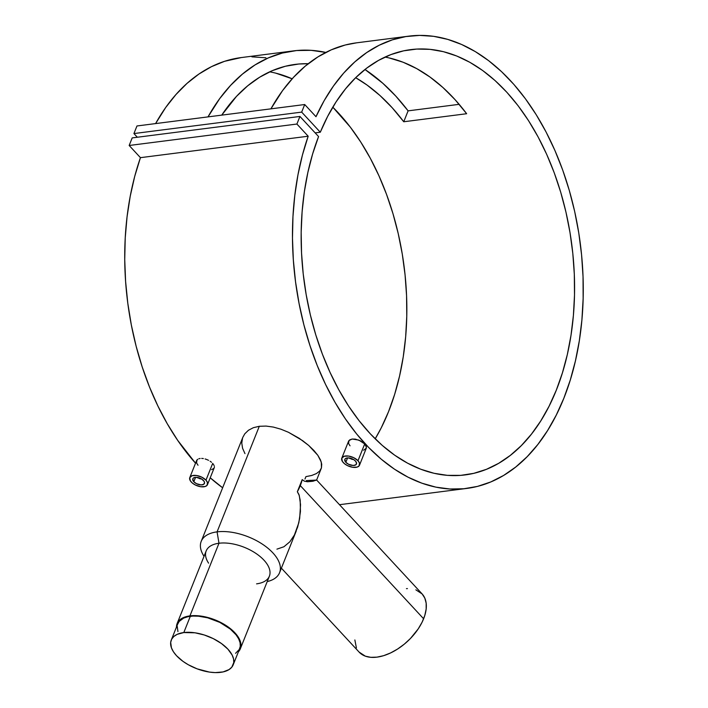 <?xml version="1.0" encoding="UTF-8"?>
<svg xmlns="http://www.w3.org/2000/svg" width="708" height="708" viewBox="0 0 708 708"><rect width="100%" height="100%" fill="white"/><g stroke="black" fill="none" stroke-linecap="round" stroke-linejoin="round"><path stroke-width="1.06" d="M233.189 664.83L239.693 648.572A33.347 17.134 -158.2 0 0 225.941 625.881A33.347 17.134 -158.2 0 0 190.31 616.287A33.347 17.134 -158.2 0 0 177.77 623.801L171.265 640.067A33.347 17.134 21.8 0 1 183.806 632.554L190.31 616.287L183.806 632.554A33.347 17.134 21.8 0 1 219.436 642.138A33.347 17.134 21.8 0 1 233.189 664.83A33.347 17.134 21.8 0 1 220.648 672.343A33.347 17.134 21.8 0 1 185.018 662.75A33.347 17.134 21.8 0 1 171.265 640.067M183.806 632.554L195.036 632.81L204.276 634.987L213.347 638.66L221.454 643.528L227.914 649.165L232.153 655.077L233.56 658.927L233.773 662.529L231.817 667.166L229.073 669.573L223.082 671.927L215.285 672.6L209.418 672.087L197.089 668.839L188.257 664.724L182.991 661.369L176.54 655.732L173.442 651.785L171.442 647.864L170.681 642.368L171.69 639.156L173.867 636.448L177.142 634.359L183.806 632.554M235.578 653.307L239.269 649.484L240.278 646.271L240.065 642.669L238.658 638.82L236.1 634.864L230.33 629.085L219.852 622.403L207.683 617.818L198.559 616.199L192.912 616.066L187.877 616.712L183.646 618.102L179.142 621.465L177.54 624.438M177.186 626.102L177.947 631.607M201.302 478.838A2.044 1.053 21.8 0 1 198.444 477.847L201.435 478.803M193.806 481.732A6.257 3.221 21.8 0 1 192.815 478.785A6.257 3.221 21.8 0 1 197.399 477.449A6.257 3.221 21.8 0 1 203.453 480.502A6.257 3.221 21.8 0 1 204.444 483.44A6.257 3.221 21.8 0 1 199.868 484.785A6.257 3.221 21.8 0 1 193.806 481.732L195.567 477.342L193.806 481.732L192.78 478.909L193.594 477.9L196.178 477.334L201.762 479.112L204.037 481.236L204.568 482.679L203.674 484.325L201.081 484.9L196.541 483.706L193.806 481.732M205.975 480.174A9.531 4.894 21.8 0 1 207.479 484.653A9.531 4.894 21.8 0 1 200.514 486.697A9.531 4.894 21.8 0 1 191.293 482.051A9.531 4.894 21.8 0 1 189.788 477.573A9.531 4.894 21.8 0 1 196.753 475.528A9.531 4.894 21.8 0 1 205.975 480.174L212.692 463.368L205.975 480.174L201.807 477.174L196.576 475.502L192.036 475.723L189.717 477.758L190.408 480.927L192.461 483.139L195.452 485.051L200.691 486.723L205.232 486.502L207.09 485.316L207.426 482.422L205.975 480.174M214.161 465.59L212.692 463.368L214.161 465.59M214.294 467.581L214.4 466.634L214.294 467.581M345.823 462.297L347.584 457.908L345.823 462.297A6.257 3.221 21.8 0 1 344.84 459.35A6.257 3.221 21.8 0 1 349.416 458.014A6.257 3.221 21.8 0 1 355.469 461.058A6.257 3.221 21.8 0 1 356.46 464.005A6.257 3.221 21.8 0 1 351.885 465.351A6.257 3.221 21.8 0 1 345.823 462.297L344.796 459.474L345.61 458.465L348.194 457.899L353.779 459.678L355.469 461.058L356.584 463.244L355.69 464.89L353.097 465.466L348.557 464.271L345.823 462.297M348.956 440.562L352.168 439.031L355.363 439.128L360.558 440.88L364.709 443.934L357.991 460.74A9.531 4.894 21.8 0 1 359.496 465.218A9.531 4.894 21.8 0 1 352.531 467.262A9.531 4.894 21.8 0 1 343.309 462.616A9.531 4.894 21.8 0 1 341.805 458.138A9.531 4.894 21.8 0 1 348.77 456.094A9.531 4.894 21.8 0 1 357.991 460.74L364.709 443.934L358.868 440.111L352.168 439.031L349.752 439.854L348.486 441.447L348.956 440.562L348.584 443.544L350.035 445.81M281.386 568.161L359.142 652.13A42.878 24.957 -42.8 0 0 392.427 652.033A42.878 24.957 -42.8 0 0 423.623 618.774L300.298 485.608A42.878 24.957 137.2 0 1 297.342 491.733L299.28 495.512L300.546 504.645L299.679 518.345L297.661 527.026L294.422 534.982L289.846 541.788L283.926 546.753L276.925 549.151M208.594 563.161A34.028 17.488 21.8 0 1 218.984 543.248L217.073 531.867A42.197 21.683 -158.2 0 0 204.028 556.311A42.197 21.683 21.8 0 1 201.205 541.372A42.197 21.683 21.8 0 1 217.073 531.867L259.305 426.287L253.367 427.694L248.455 430.252L244.782 433.818L242.862 437.234L201.205 541.372M240.322 648.82L269.376 576.188A34.028 17.488 -158.2 0 0 255.34 553.028A34.028 17.488 -158.2 0 0 218.984 543.248A34.028 17.488 -158.2 0 0 206.187 550.913L177.133 623.544A34.028 17.488 21.8 0 1 189.93 615.889L218.984 543.248L189.93 615.889L198.346 615.783L210.825 618.367L220.082 622.12L228.357 627.084L236.658 634.837L240.136 640.855L240.915 646.475L239.888 649.749L238.401 651.803A34.028 17.488 21.8 0 0 240.322 648.82A34.028 17.488 21.8 0 0 226.286 625.668A34.028 17.488 21.8 0 0 189.93 615.889L183.133 617.73L179.797 619.863L177.566 622.615L176.496 627.695M176.478 627.031A34.028 17.488 21.8 0 1 177.133 623.544M242.835 437.305L244.782 433.818L248.455 430.252L253.367 427.694L259.305 426.287L266.075 426.074L273.341 427.074L280.926 429.198L288.483 432.296L302.643 440.659L308.723 445.474L317.839 455.315L320.494 459.943L321.724 464.174L321.45 467.891L319.671 471.05L316.423 473.572L311.777 475.449L305.927 476.626L304.962 479.042M140.441 157.663A227.985 143.653 82.7 0 0 195.541 463.182L177.664 440.323L167.283 423.782L157.857 405.932L149.477 386.949L142.219 367.001L136.148 346.283L131.334 324.981L127.803 303.289L125.599 281.421L124.732 259.579L125.228 237.959L127.068 216.763L130.237 196.187L134.706 176.425L140.441 157.663L129.166 145.485L296.9 124.042L308.184 136.219L140.441 157.663L129.166 145.485L132.192 137.901L299.935 116.448L296.9 124.042L129.166 145.485L132.192 137.901L299.935 116.448L318.565 136.564L299.935 116.448L296.9 124.042L308.184 136.219L140.441 157.663M210.223 477.803A227.985 143.653 82.7 0 0 222.648 487.777L210.223 477.803M325.848 52.445L311.166 50.339L296.599 50.542L282.288 53.065L268.403 57.87L255.057 64.915L242.41 74.119L230.578 85.403L219.684 98.633L208.01 116.891A227.985 143.653 -97.3 0 1 293.634 50.87L241.207 57.578A227.985 143.653 82.7 0 0 155.592 123.59L165.716 107.474L175.956 94.536L187.062 83.349L198.948 74.03L211.497 66.658L224.586 61.304L241.331 57.56M315.989 116.705A227.985 143.653 -97.3 0 1 408.95 36.126A227.985 143.653 -97.3 0 1 580.365 244.056A227.985 143.653 -97.3 0 1 466.776 488.423A227.985 143.653 -97.3 0 1 322.184 377.178A227.985 143.653 -97.3 0 1 308.184 136.219L302.449 154.981L297.979 174.743L294.811 195.311L292.97 216.506L292.475 238.136L293.342 259.978L295.546 281.846L299.077 303.537L303.891 324.839L309.962 345.557L317.219 365.505L325.6 384.488L335.026 402.339L345.407 418.879L356.646 433.969L368.647 447.456L381.285 459.226L394.453 469.165L408.029 477.174L421.88 483.183L435.871 487.139L449.89 488.998L463.793 488.759L477.457 486.405L490.75 481.962L503.556 475.484L515.751 467.015L527.212 456.642L537.85 444.465L547.558 430.588L556.24 415.154L563.825 398.285L570.241 380.161L575.418 360.93L579.321 340.787L581.905 319.919L583.144 298.511L583.038 276.757L581.578 254.88L578.79 233.065L574.684 211.524L569.303 190.452L562.701 170.053L554.93 150.512L546.08 132.007L536.221 114.723L525.442 98.801L513.858 84.402L501.556 71.667L488.67 60.693L475.307 51.604L461.598 44.471L447.668 39.365L433.641 36.329L419.658 35.4L405.843 36.577L392.329 39.86L379.24 45.215L366.691 52.578L354.805 61.906L343.699 73.083L333.459 86.031L324.193 100.616L315.989 116.705L304.706 104.527L301.67 112.112L320.299 132.228A214.374 135.078 -97.3 0 1 410.675 49.631A214.374 135.078 -97.3 0 1 571.852 245.145A214.374 135.078 -97.3 0 1 465.05 474.926A214.374 135.078 -97.3 0 1 327.415 366.514A214.374 135.078 -97.3 0 1 318.565 136.564L312.617 153.99L307.865 172.451L304.351 191.771L302.112 211.763L301.174 232.242L301.546 253.004L303.21 273.854L306.166 294.59L310.378 315.025L315.812 334.955L322.406 354.186L330.105 372.541L338.84 389.843L348.513 405.932L359.044 420.641L370.319 433.836L382.249 445.394L394.71 455.209L407.578 463.174L420.738 469.218L434.066 473.289L447.421 475.351L460.696 475.369L473.74 473.351L486.449 469.315L498.697 463.306L510.353 455.377L521.327 445.606L531.496 434.075L540.779 420.906L549.072 406.224L556.302 390.17L562.409 372.886L567.32 354.549L570.993 335.335L573.4 315.414L574.507 294.997L574.312 274.253L572.807 253.402L570.02 232.64L565.966 212.161L560.692 192.151L554.24 172.823L546.682 154.335L538.08 136.892L528.522 120.643L518.106 105.74L506.91 92.341L495.06 80.562L482.67 70.517L469.846 62.304L456.713 56.003L443.403 51.675L430.039 49.356L416.755 49.073L403.666 50.826L390.904 54.596L378.594 60.357L366.85 68.039L355.788 77.579L345.504 88.889L336.105 101.846L327.68 116.342L320.299 132.228L315.157 132.883L320.299 132.228L301.67 112.112L133.927 133.564L301.67 112.112L304.706 104.527L136.963 125.971L304.706 104.527L315.989 116.705M408.95 36.126L356.531 42.834A227.985 143.653 82.7 0 0 270.916 108.846L282.581 90.589L293.475 77.358L305.316 66.074L317.963 56.87L331.3 49.825L345.194 45.02L356.646 42.816M389.329 57.985L403.118 62.242L416.738 68.632L430.03 77.066L442.863 87.465L455.111 99.722L466.652 113.722L403.746 121.758L392.214 107.766L379.966 95.509L367.125 85.102L355.664 77.703A214.374 135.078 -97.3 0 1 403.746 121.758L408.109 110.855L395.807 96.12L382.762 83.225L364.983 69.49A227.985 143.653 -97.3 0 1 408.109 110.855L459.147 104.333L408.109 110.855L403.746 121.758L466.652 113.722A214.374 135.078 82.7 0 0 384.993 57.091M293.634 50.87A227.985 143.653 -97.3 0 1 325.795 52.427M213.851 468.404L211.586 469.67M211.524 462.271L210.126 461.244L211.524 462.271M208.55 460.324L206.851 459.545L208.55 460.324M205.099 458.952L206.851 459.545L205.099 458.952M201.683 458.403L203.346 458.563L201.683 458.403M198.824 458.766L200.152 458.465L198.824 458.766M196.939 459.996L197.736 459.28L196.47 460.873L196.939 459.996L196.567 462.979L198.019 465.245M244.968 453.616L242.587 448.306L241.773 443.084L242.525 438.155M365.868 448.969L366.417 447.199L364.709 443.934L366.178 446.164L366.31 448.155L363.602 450.235M375.196 438.836A214.374 135.078 82.7 0 0 332.795 107.165L350.363 127.192L360.779 142.087L370.337 158.335L378.939 175.788L386.497 194.266L392.949 213.595L398.223 233.605L402.277 254.084L405.065 274.854L406.569 295.705L406.764 316.441L405.657 336.858L403.25 356.779L399.577 375.992L394.666 394.329L388.559 411.614L381.329 427.667L375.196 438.836M275.66 73.119L292.165 78.8A214.374 135.078 82.7 0 0 269.668 71.835M221.737 115.13A214.374 135.078 -97.3 0 1 295.36 64.375A214.374 135.078 -97.3 0 1 308.237 63.711L298.856 64.003L285.368 66.26L272.253 70.685L259.659 77.216L247.711 85.801L236.525 96.341L221.737 115.13M137.334 137.237L133.927 133.564L136.963 125.971L133.927 133.564L137.334 137.237M251.915 56.844L265.898 57.773M294.422 534.982L298.82 522.743L300.44 511.583L300.174 500.016L298.926 494.45L297.342 491.733L302.192 479.608L304.272 481.113L307.493 481.741L312.538 481.298L316.618 480.068L321.45 467.891L321.29 462.103L317.839 455.315L313.874 450.447L308.723 445.474L299.289 438.358L288.483 432.296L280.926 429.198L273.341 427.074L266.075 426.074L259.305 426.287L217.073 531.867A42.197 21.683 21.8 0 1 262.155 544.001A42.197 21.683 21.8 0 1 279.563 572.71A42.197 21.683 21.8 0 1 267.217 581.587A42.197 21.683 -158.2 0 0 271.518 551.47A42.197 21.683 -158.2 0 0 217.073 531.867L218.984 543.248A34.028 17.488 21.8 0 1 262.987 559.152A34.028 17.488 21.8 0 1 259.19 583.392A34.028 17.488 21.8 0 1 256.579 583.852M306.387 480.582L316.618 480.068M296.192 531.133L279.563 572.71M415.853 589.826L422.11 593.915L424.791 598.065L426.163 603.172L426.163 609.039L424.8 615.447L422.127 622.137L418.233 628.872L410.472 638.457L404.295 644.156L397.586 649.041L390.612 652.926L383.647 655.67L376.939 657.148L370.762 657.316L365.337 656.166L359.089 652.068M356.407 647.926L354.858 639.961M406.454 588.64L407.427 588.596M316.449 479.909L313.325 481.148L307.493 481.741L304.272 481.113L302.192 479.608A42.878 24.957 137.2 0 1 300.298 485.608L423.623 618.774A42.878 24.957 -42.8 0 0 422.056 593.862L316.6 479.989M302.192 479.608L297.342 491.733L300.298 485.608L302.192 479.608M357.991 460.74L353.823 457.74L348.593 456.067L344.053 456.288L341.734 458.324L342.424 461.492L344.477 463.705L347.469 465.616L352.708 467.289L357.248 467.068L359.106 465.882L359.443 462.988L357.991 460.74M353.319 459.404A2.044 1.053 21.8 0 1 350.469 458.412L353.451 459.368M207.479 484.653L214.232 467.767M341.805 458.138L348.557 441.252M339.477 504.698L466.669 488.44M359.496 465.218L366.248 448.332M189.788 477.573L196.541 460.687"/></g></svg>
